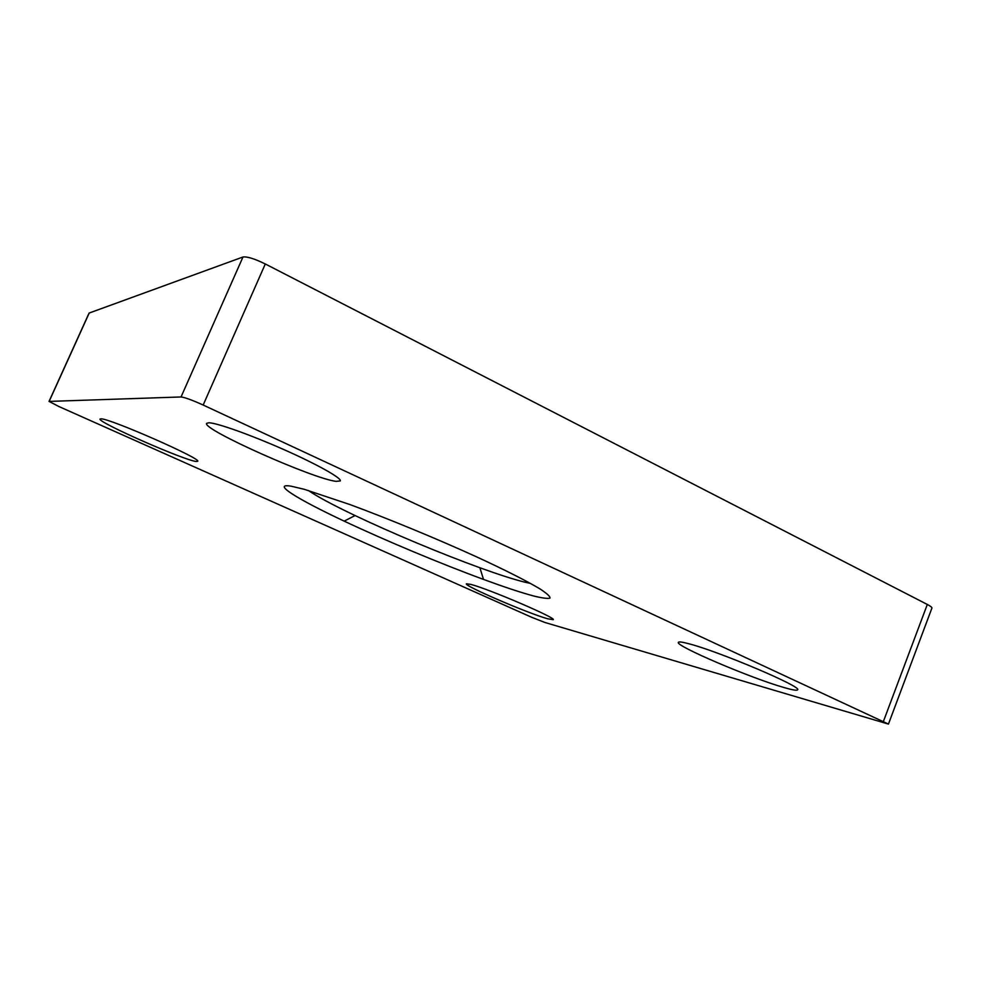 <?xml version="1.0" encoding="UTF-8"?>
<svg xmlns="http://www.w3.org/2000/svg" width="981" height="981" viewBox="0 0 981 981"><rect width="100%" height="100%" fill="white"/><g stroke="black" fill="none" stroke-linecap="round" stroke-linejoin="round"><path stroke-width="1.47" d="M203.165 405.043L888.455 724.088L544.921 622.481L531.604 617.257L58.823 406.49L49.05 401.413L181.044 396.962C184.784 397.366 192.153 400.064 203.165 405.043L265.299 263.975C254.57 258.739 247.126 256.409 242.981 256.997L89.075 313.086L49.05 401.413M888.455 724.088L931.925 608.073C932.097 607.362 930.552 606.16 927.303 604.455L265.299 263.975M336.152 481.352C313.65 479.047 202.025 429.347 206.599 423.363L208.892 422.762C217.059 422.909 250.952 434.975 284.208 449.739C317.501 464.504 341.866 478.238 340.309 480.923L336.152 481.352M196.114 461.45C184.502 460.494 97.009 421.989 100.074 419.046L100.908 418.838C109.038 418.016 202.834 459.292 197.647 461.303L196.114 461.45M689.042 643.806C718.73 651.384 802.728 686.994 797.614 689.802C797.026 690.747 792.513 689.999 784.077 687.558C750.931 678.19 674.891 645.731 678.349 642.359C678.742 641.513 682.298 641.991 689.042 643.806M547.594 618.766C527.839 613.272 463.755 585.731 466.38 583.805L470.806 584.394C488.305 588.772 556.987 618.226 553.21 619.685L547.594 618.766M533.566 595.957C521.144 592.634 504.455 587.116 483.523 579.415C440.567 563.646 385.57 540.641 344.184 521.132C297.574 499.268 270.817 482.75 291.161 486.196L304.453 489.36L349.923 504.553C388.12 518.642 435.895 538.361 475.822 556.509C504.786 569.851 527.153 581.193 540.139 589.005C547.055 593.53 550.329 596.571 549.973 598.103C547.606 598.79 542.137 598.079 533.566 595.957M530.525 583.425L524.394 582.076C513.443 579.317 498.606 574.535 479.881 567.754C441.475 553.848 391.922 533.112 355.048 515.54C332.902 504.982 317.329 496.631 308.328 490.475M927.303 604.455L883.501 721.182M242.981 256.997L181.044 396.962M89.246 312.964L49.173 401.364M355.048 515.54L344.184 521.132M479.881 567.754L483.523 579.415"/></g></svg>
